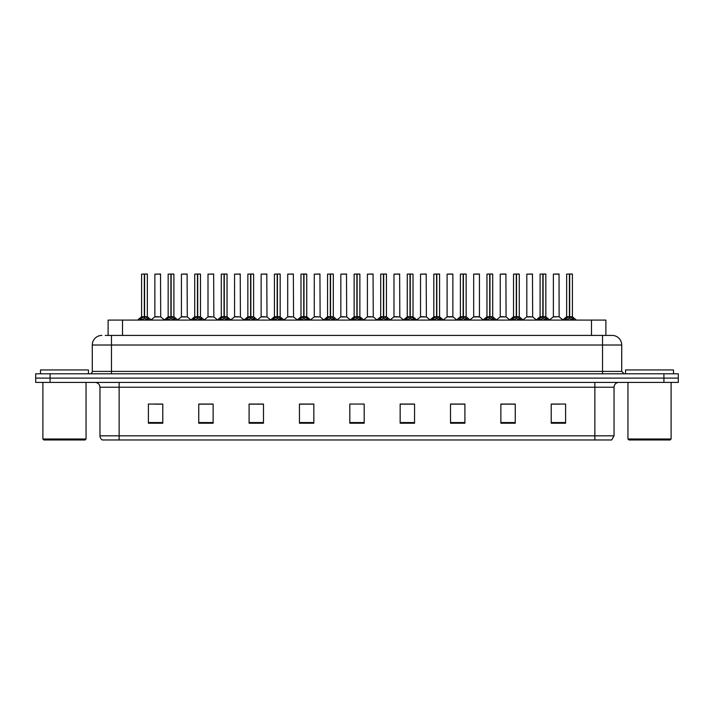 <?xml version="1.0" encoding="UTF-8"?>
<svg xmlns="http://www.w3.org/2000/svg" width="714" height="714" viewBox="0 0 714 714"><rect width="100%" height="100%" fill="white"/><g stroke="black" fill="none" stroke-linecap="round" stroke-linejoin="round"><path stroke-width="1.07" d="M108.117 335.419L108.117 320.077L605.883 320.077L605.883 335.419M614.04 435.835L611.693 439.967L594.86 439.967L594.86 435.835L614.04 435.835L614.04 387.211A4.793 4.793 0 0 1 618.833 382.418M594.86 439.967L102.307 439.967A4.793 4.793 0 0 1 99.96 435.835L99.96 387.211C99.674 384.302 98.077 382.704 95.167 382.418M678.3 382.418L678.3 378.099L35.7 378.099L35.7 382.418L50.087 382.418L50.087 378.099L35.7 378.099L35.7 373.788L50.087 373.788L50.087 378.099L678.3 378.099L678.3 382.418L50.087 382.418M565.604 423.223L565.604 404.044L551.217 404.044L551.217 423.223L565.604 423.223M515.249 423.223L515.249 404.044L500.862 404.044L500.862 423.223L515.249 423.223M464.903 423.223L464.903 404.044L450.516 404.044L450.516 423.223L464.903 423.223M414.548 423.223L414.548 404.044L400.161 404.044L400.161 423.223L414.548 423.223M162.783 423.223L162.783 404.044L148.396 404.044L148.396 423.223L162.783 423.223M213.138 423.223L213.138 404.044L198.751 404.044L198.751 423.223L213.138 423.223M263.484 423.223L263.484 404.044L249.097 404.044L249.097 423.223L263.484 423.223M313.839 423.223L313.839 404.044L299.452 404.044L299.452 423.223L313.839 423.223M364.194 423.223L364.194 404.044L349.806 404.044L349.806 423.223L364.194 423.223M154.153 404.142L161.346 404.142M207.283 404.142L201.196 404.142M260.423 404.142L254.327 404.142M313.553 404.142L307.466 404.142M300.273 404.142L313.839 404.142M552.654 404.142L559.847 404.142M512.804 404.142L506.717 404.142M459.673 404.044L453.577 404.142M400.161 404.142L413.727 404.142M406.534 404.044L400.447 404.142M353.403 404.044L360.597 404.044M263.484 404.142L249.097 404.142M213.138 404.142L198.751 404.142M464.903 404.142L450.516 404.142M515.249 404.142L500.862 404.142M105.458 335.419L608.765 335.419M105.235 335.419L111.473 335.419L111.473 345.014L92.284 345.014L92.284 371.387A2.401 2.401 0 0 1 89.893 373.788M101.879 335.419A9.594 9.594 0 0 0 92.284 345.014M612.121 335.419A9.594 9.594 0 0 1 621.716 345.014L602.527 345.014L602.527 335.419L611.978 335.419M621.716 345.014L621.716 371.387L624.107 373.788M678.3 373.788L678.3 378.099L678.3 373.788L50.087 373.788M139.453 320.184L141.193 318.346L144.335 316.757L144.335 318.426L144.424 316.24L149.476 320.184M141.586 274.131L144.344 274.033L141.586 274.131L141.586 316.721L144.335 316.757M147.245 274.033L145.424 274.033L147.343 274.131L147.343 316.721L144.46 316.721L144.505 274.033L147.245 274.033M144.344 274.033L145.424 274.033M147.343 274.131L144.585 274.033M144.335 274.131L144.335 316.721L141.586 316.721L137.588 320.077M144.46 316.721L144.585 318.426L144.585 316.757M144.585 274.131L144.585 316.721L147.423 316.909L144.906 316.909M147.727 318.346L147.727 320.077L144.585 318.426M144.335 318.426L141.193 320.086L141.193 318.346M144.424 274.033L144.335 316.721M158.472 316.721L154.777 316.909L160.712 316.909L160.525 274.033L154.867 274.131L154.867 316.721L157.874 316.721M157.624 316.721L157.018 316.721M166.014 320.184L167.763 318.346L170.905 316.757L170.905 318.426L170.985 316.24L176.046 320.184M168.156 274.131L170.905 274.033L168.156 274.131L168.156 316.721L170.905 316.757M173.814 274.033L171.985 274.033L173.904 274.131L173.904 316.721L171.03 316.721L171.074 274.033L173.814 274.033M170.905 274.033L171.985 274.033M173.904 274.131L171.155 274.033M170.905 274.131L170.905 316.721L168.156 316.721L164.158 320.077M171.03 316.721L171.155 318.426L171.155 316.757M171.155 274.131L171.155 316.721L173.993 316.909L171.467 316.909M174.296 318.346L174.296 320.077L171.155 318.426M170.905 318.426L167.763 320.086L167.763 318.346M170.985 274.033L170.905 316.721M192.584 320.184L194.333 318.346L197.475 316.757L197.475 318.426L197.555 316.24L202.606 320.184M194.717 274.131L197.475 274.033L194.717 274.131L194.717 316.721L197.475 316.757M200.375 274.033L198.554 274.033L200.473 274.131L200.473 316.721L197.6 316.721L197.635 274.033L200.375 274.033M197.475 274.033L198.554 274.033M200.473 274.131L197.716 274.033M197.475 274.131L197.475 316.721L194.717 316.721L190.718 320.077M197.6 316.721L197.724 318.426L197.724 316.757M197.724 274.131L197.724 316.721L200.563 316.909L198.037 316.909M200.866 318.346L200.866 320.077L197.724 318.426M197.475 318.426L194.333 320.086L194.333 318.346M197.555 274.033L197.475 316.721M219.153 320.184L220.894 318.346L224.035 316.757L224.035 318.426L224.125 316.24L229.176 320.184M221.286 274.131L224.044 274.033L221.286 274.131L221.286 316.721L224.035 316.757M226.945 274.033L225.124 274.033L227.043 274.131L227.043 316.721L224.16 316.721L224.205 274.033L226.945 274.033M224.044 274.033L225.124 274.033M224.285 274.131L224.285 316.721L227.043 316.721L227.043 274.131L224.285 274.033M224.035 274.131L224.035 316.721L221.286 316.721L217.288 320.077M224.16 316.721L224.285 318.426L224.285 316.757M227.436 318.346L227.436 320.077L224.285 318.426M224.035 318.426L220.894 320.086L220.894 318.346M224.125 274.033L224.035 316.721M245.714 320.184L247.463 318.346L250.605 316.757L250.605 318.426L250.685 316.24L255.746 320.184M250.605 274.131L250.605 316.721L247.856 316.721L247.856 274.131L250.614 274.033L247.856 274.131L247.856 316.721L250.605 316.757M253.515 274.033L251.694 274.033L253.613 274.131L253.613 316.721L250.73 316.721L250.775 274.033L253.515 274.033M250.614 274.033L251.694 274.033M250.855 274.131L250.855 316.721L253.613 316.721L253.613 274.131L250.855 274.033M250.73 316.721L250.855 318.426L250.855 316.757M250.605 316.721L250.685 274.033M253.997 318.346L253.997 320.077L250.855 318.426M250.605 318.426L247.463 320.086L247.463 318.346M185.042 316.721L181.347 316.909L187.282 316.909L187.095 274.033L181.436 274.131L181.436 316.721L184.435 316.721M184.185 316.721L183.587 316.721M211.603 316.721L207.917 316.909L213.843 316.909L213.665 274.033L208.006 274.131L208.006 316.721L211.005 316.721M210.755 316.721L210.157 316.721M238.173 316.721L234.487 316.909L240.413 316.909L240.225 274.033L234.567 274.131L234.567 316.721L237.575 316.721M237.325 316.721L236.718 316.721M85.091 439.967L43.849 439.967L42.894 439.003L86.055 439.003L85.091 439.967M42.894 382.418L42.894 439.003M86.055 382.418L86.055 439.003M88.447 373.788L88.447 369.95L40.493 369.95L40.493 373.788M670.151 439.967L628.909 439.967L627.945 439.003L671.106 439.003L670.151 439.967M627.945 382.418L627.945 439.003M671.106 382.418L671.106 439.003M673.507 373.788L673.507 369.95L625.553 369.95L625.553 373.788M272.284 320.184L274.033 318.346L277.175 316.757L277.175 318.426L277.255 316.24L282.316 320.184M274.417 274.131L277.175 274.033L274.417 274.131L274.417 316.721L277.175 316.757M280.075 274.033L278.255 274.033L280.174 274.131L280.174 316.721L277.3 316.721L277.344 274.033L280.075 274.033M277.175 274.033L278.255 274.033M280.174 274.131L277.416 274.033M277.175 274.131L277.175 316.721L274.426 316.721L270.419 320.077M277.3 316.721L277.425 318.426L277.425 316.757M277.425 274.131L277.425 316.721L280.263 316.909L277.737 316.909M280.566 318.346L280.566 320.077L277.425 318.426M277.175 318.426L274.033 320.086L274.033 318.346M277.255 274.033L277.175 316.721M298.854 320.184L300.594 318.346L303.745 316.757M303.994 274.131L306.743 274.131L303.994 274.131L303.994 316.757L307.136 318.346L308.876 320.184M303.745 274.131L303.745 316.721L300.987 316.721L300.987 274.131L303.745 274.033L300.987 274.131L300.987 316.721L303.745 316.721L303.736 318.426L303.986 274.033M306.645 274.033L304.824 274.033L306.645 274.033M303.745 274.033L304.824 274.033M306.743 274.131L306.743 316.721L303.994 316.721L306.743 316.721L306.743 274.131M303.869 316.721L303.994 318.426L303.994 316.757M303.745 316.721L303.825 274.033M307.136 318.346L307.136 320.077L303.994 318.426M303.736 318.426L300.594 320.086L300.594 318.346M325.423 320.184L327.164 318.346L330.305 316.757L330.305 318.426L330.395 316.24L335.446 320.184M327.556 274.131L330.314 274.033L327.556 274.131L327.556 316.721L330.305 316.757M333.215 274.033L331.394 274.033L333.313 274.131L333.313 316.721L330.43 316.721L330.475 274.033L333.215 274.033M330.314 274.033L331.394 274.033M333.313 274.131L330.555 274.033M330.305 274.131L330.305 316.721L327.556 316.721L323.558 320.077M330.43 316.721L330.555 318.426L330.555 316.757M330.555 274.131L330.555 316.721L333.393 316.909L330.877 316.909M333.697 318.346L333.697 320.077L330.555 318.426M330.305 318.426L327.164 320.086L327.164 318.346M330.395 274.033L330.305 316.721M264.742 316.721L261.047 316.909L266.982 316.909L266.795 274.033L261.137 274.131L261.137 316.721L264.144 316.721M263.885 316.721L263.287 316.721M291.312 316.721L287.617 316.909L293.543 316.909L293.365 274.033L287.706 274.131L287.706 316.721L290.705 316.721M290.455 316.721L289.857 316.721M317.873 316.721L314.187 316.909L320.113 316.909L319.934 274.033L314.276 274.131L314.276 316.721L317.275 316.721M317.025 316.721L316.427 316.721M351.984 320.184L353.733 318.346L356.875 316.757L356.875 318.426L356.955 316.24L362.016 320.184M354.126 274.131L356.875 274.033L354.126 274.131L354.126 316.721L356.875 316.757M359.785 274.033L357.955 274.033L359.874 274.131L359.874 316.721L357 316.721L357.045 274.033L359.785 274.033M356.875 274.033L357.955 274.033M359.874 274.131L357.125 274.033M356.875 274.131L356.875 316.721L354.126 316.721L350.128 320.077M357 316.721L357.125 318.426L357.125 316.757M357.125 274.131L357.125 316.721L359.963 316.909L357.437 316.909M360.267 318.346L360.267 320.077L357.125 318.426M356.875 318.426L353.733 320.086L353.733 318.346M356.955 274.033L356.875 316.721M378.554 320.184L380.303 318.346L383.445 316.757L383.445 318.426L383.525 316.24L388.577 320.184M383.445 274.131L383.445 316.721L380.687 316.721L380.687 274.131L383.445 274.033L380.687 274.131L380.687 316.721L383.445 316.757M386.345 274.033L384.525 274.033L386.444 274.131L386.444 316.721L383.57 316.721L383.605 274.033L386.345 274.033M383.445 274.033L384.525 274.033M383.695 274.131L383.695 316.721L386.444 316.721L386.444 274.131L383.686 274.033M383.57 316.721L383.695 318.426L383.695 316.757M383.445 316.721L383.525 274.033M386.836 318.346L386.836 320.077L383.695 318.426M383.445 318.426L380.303 320.086L380.303 318.346M405.124 320.184L406.864 318.346L410.006 316.757L410.006 318.426L410.095 316.24L410.264 318.426L410.175 274.033L413.013 274.131L413.013 316.721L410.131 316.721M410.255 316.757L413.406 318.346L415.146 320.184M410.006 274.131L410.006 316.721L407.257 316.721L407.257 274.131L410.014 274.033L407.257 274.131L407.257 316.721L410.006 316.757M410.014 274.033L411.094 274.033M410.255 274.131L410.255 316.721L413.013 316.721L413.013 274.131L410.255 274.033M410.006 316.721L410.095 274.033M413.406 318.346L413.406 320.077L410.264 318.426M410.006 318.426L406.864 320.086L406.864 318.346M431.684 320.184L433.434 318.346L436.575 316.757L436.575 318.426L436.656 316.24L441.716 320.184M436.575 274.131L436.575 316.721L433.826 316.721L433.826 274.131L436.584 274.033L433.826 274.131L433.826 316.721L436.575 316.757M439.485 274.033L437.664 274.033L439.583 274.131L439.583 316.721L436.7 316.721L436.745 274.033L439.485 274.033M436.584 274.033L437.664 274.033M439.583 316.721L439.583 274.131L436.825 274.033M436.7 316.721L436.825 318.426L436.825 316.757M437.147 316.909L439.663 316.909L436.825 316.721L436.825 274.131M436.575 316.721L436.656 274.033M439.967 318.346L439.967 320.077L436.825 318.426M436.575 318.426L433.434 320.086L433.434 318.346M458.254 320.184L460.003 318.346L463.145 316.757L463.145 318.426L463.225 316.24L468.286 320.184M460.387 274.131L463.145 274.033L460.387 274.131L460.387 316.721L463.145 316.757M466.055 274.033L464.225 274.033L466.144 274.131L466.144 316.721L463.27 316.721L463.315 274.033L466.055 274.033M463.145 274.033L464.225 274.033M463.395 274.131L463.395 316.721L466.144 316.721L466.144 274.131L463.386 274.033M463.145 274.131L463.145 316.721L460.396 316.721L456.389 320.077M463.27 316.721L463.395 318.426L463.395 316.757M466.537 318.346L466.537 320.077L463.395 318.426M463.145 318.426L460.003 320.086L460.003 318.346M463.225 274.033L463.145 316.721M344.443 316.721L340.748 316.909L346.683 316.909L346.495 274.033L340.837 274.131L340.837 316.721L343.845 316.721M343.595 316.721L342.988 316.721M371.012 316.721L367.317 316.909L373.252 316.909L373.065 274.033L367.407 274.131L367.407 316.721L370.405 316.721M370.155 316.721L369.557 316.721M397.573 316.721L393.887 316.909L399.813 316.909L399.635 274.033L393.976 274.131L393.976 316.721L396.975 316.721M396.725 316.721L396.127 316.721M424.143 316.721L420.457 316.909L426.383 316.909L426.196 274.033L420.537 274.131L420.537 316.721L423.545 316.721M423.295 316.721L422.688 316.721M452.863 274.131L447.107 274.131L447.107 316.721L452.863 316.721L452.863 274.131L449.026 274.033M447.107 274.131L452.765 274.033M450.712 316.721L450.115 316.721M449.856 316.721L449.258 316.721M484.824 320.184L486.564 318.346L489.715 316.757L489.715 318.426L489.795 316.24L494.847 320.184M486.957 274.131L489.715 274.033L486.957 274.131L486.957 316.721L489.715 316.757M492.615 274.033L490.795 274.033L492.714 274.131L492.714 316.721L489.84 316.721L489.875 274.033L492.615 274.033M489.715 274.033L490.795 274.033M489.965 274.131L489.965 316.721L492.714 316.721L492.714 274.131L489.956 274.033M489.715 274.131L489.715 316.721L486.957 316.721L482.959 320.077M489.84 316.721L489.965 318.426L489.965 316.757M493.106 318.346L493.106 320.077L489.965 318.426M489.715 318.426L486.564 320.086L486.564 318.346M489.795 274.033L489.715 316.721M511.394 320.184L513.134 318.346L516.276 316.757L516.276 318.426L516.365 316.24L521.416 320.184M513.527 274.131L516.284 274.033L513.527 274.131L513.527 316.721L516.276 316.757M519.185 274.033L517.364 274.033L519.283 274.131L519.283 316.721L516.4 316.721L516.445 274.033L519.185 274.033M516.284 274.033L517.364 274.033M519.283 274.131L516.525 274.033M516.276 274.131L516.276 316.721L513.527 316.721L509.528 320.077M516.4 316.721L516.525 318.426L516.525 316.757M516.525 274.131L516.525 316.721L519.364 316.909L516.847 316.909M519.667 318.346L519.667 320.077L516.525 318.426M516.276 318.426L513.134 320.086L513.134 318.346M516.365 274.033L516.276 316.721M537.954 320.184L539.704 318.346L542.845 316.757L542.845 318.426L542.926 316.24L547.986 320.184M540.096 274.131L542.845 274.033L540.096 274.131L540.096 316.721L542.845 316.757M545.755 274.033L543.925 274.033L545.844 274.131L545.844 316.721L542.97 316.721L543.015 274.033L545.755 274.033M542.845 274.033L543.925 274.033M545.844 274.131L543.095 274.033M542.845 274.131L542.845 316.721L540.096 316.721L536.098 320.077M542.97 316.721L543.095 318.426L543.095 316.757M543.095 274.131L543.095 316.721L545.933 316.909L543.408 316.909M546.237 318.346L546.237 320.077L543.095 318.426M542.845 318.426L539.704 320.086L539.704 318.346M542.926 274.033L542.845 316.721M564.524 320.184L566.273 318.346L569.415 316.757L569.415 318.426L569.495 316.24L574.547 320.184M566.657 274.131L569.415 274.033L566.657 274.131L566.657 316.721L569.415 316.757M572.316 274.033L570.495 274.033L572.414 274.131L572.414 316.721L569.54 316.721L569.576 274.033L572.316 274.033M569.415 274.033L570.495 274.033M572.414 274.131L569.656 274.033M569.415 274.131L569.415 316.721L566.657 316.721L562.659 320.077M569.54 316.721L569.665 318.426L569.665 316.757M569.665 274.131L569.665 316.721L572.503 316.909L569.977 316.909M572.806 318.346L572.806 320.077L569.665 318.426M569.415 318.426L566.273 320.086L566.273 318.346M569.495 274.033L569.415 316.721M479.433 274.131L473.677 274.131L473.677 316.721L479.433 316.721L479.433 274.131L475.595 274.033M473.677 274.131L479.335 274.033M477.282 316.721L476.675 316.721M476.425 316.721L475.827 316.721M503.843 316.721L500.157 316.909L506.083 316.909L505.905 274.033L500.246 274.131L500.246 316.721L503.245 316.721M504.075 274.033L502.156 274.033M502.995 316.721L502.397 316.721M530.413 316.721L526.718 316.909L532.653 316.909L532.466 274.033L526.807 274.131L526.807 316.721L529.815 316.721M529.565 316.721L528.958 316.721M559.124 316.721L559.035 274.033L553.377 274.131L553.377 316.721L556.376 316.721M557.215 274.033L555.296 274.033M556.982 316.721L555.528 316.721M556.126 316.721L553.377 316.721L549.61 319.881L545.933 316.909L549.842 320.077M122.505 335.419L122.505 320.077M591.495 335.419L591.495 320.077M594.86 382.418L594.86 387.211L99.96 387.211M614.04 387.211L594.86 387.211L594.86 435.835L119.14 435.835L119.14 439.967M99.96 435.835L119.14 435.835L119.14 382.418M663.913 382.418L663.913 373.788M364.194 422.563L349.806 422.563M313.839 422.563L299.452 422.563M263.484 422.563L249.097 422.563M213.138 422.563L198.751 422.563M162.783 422.563L148.396 422.563M414.548 422.563L400.161 422.563M464.903 422.563L450.516 422.563M515.249 422.563L500.862 422.563M565.604 422.563L551.217 422.563M111.473 373.788L111.473 371.387L621.716 371.387M92.284 371.387L111.473 371.387L111.473 345.014L602.527 345.014L602.527 373.788M144.023 316.909L141.497 316.909M148.235 318.783L148.235 320.077M140.694 318.783L140.694 320.077M160.623 274.131L154.867 274.131M170.592 316.909L168.067 316.909L164.39 319.881L160.712 316.909M174.805 318.783L174.805 320.077M167.255 318.783L167.255 320.077M197.153 316.909L194.636 316.909M201.366 318.783L201.366 320.077M193.824 318.783L193.824 320.077M223.723 316.909L221.197 316.909M231.041 320.077L227.043 316.721L224.607 316.909M227.936 318.783L227.936 320.077M220.394 318.783L220.394 320.077M250.293 316.909L247.856 316.721M257.611 320.077L253.604 316.721L251.176 316.909M254.505 318.783L254.505 320.077M246.955 318.783L246.955 320.077M187.193 274.131L181.436 274.131M213.754 274.131L208.006 274.131M240.323 274.131L234.567 274.131M276.853 316.909L274.337 316.909M281.075 318.783L281.075 320.077M273.524 318.783L273.524 320.077M303.423 316.909L300.987 316.721M310.742 320.077L306.743 316.721L304.307 316.909M307.636 318.783L307.636 320.077M300.094 318.783L300.094 320.077M329.993 316.909L327.467 316.909M334.206 318.783L334.206 320.077M326.664 318.783L326.664 320.077M266.893 274.131L261.137 274.131M293.463 274.131L287.706 274.131M320.024 274.131L314.276 274.131M356.563 316.909L354.037 316.909L350.36 319.881L346.683 316.909M360.775 318.783L360.775 320.077M353.225 318.783L353.225 320.077M383.123 316.909L380.687 316.721M390.442 320.077L386.444 316.721L384.007 316.909M387.336 318.783L387.336 320.077M379.794 318.783L379.794 320.077M409.693 316.909L407.257 316.721M413.013 316.721L410.577 316.909M413.906 318.783L413.906 320.077M406.364 318.783L406.364 320.077M436.263 316.909L433.826 316.721M440.476 318.783L440.476 320.077M432.925 318.783L432.925 320.077M462.824 316.909L460.307 316.909M470.142 320.077L466.144 316.721L463.707 316.909M467.045 318.783L467.045 320.077M459.495 318.783L459.495 320.077M346.593 274.131L340.837 274.131M373.163 274.131L367.407 274.131M399.724 274.131L393.976 274.131M426.294 274.131L420.537 274.131M452.953 316.909L447.018 316.909L452.863 316.721L456.63 319.881M489.393 316.909L486.868 316.909M492.714 316.721L490.277 316.909M493.606 318.783L493.606 320.077M486.064 318.783L486.064 320.077M515.963 316.909L513.437 316.909M520.176 318.783L520.176 320.077M512.634 318.783L512.634 320.077M542.533 316.909L540.007 316.909M546.745 318.783L546.745 320.077M539.195 318.783L539.195 320.077M569.094 316.909L566.577 316.909M573.306 318.783L573.306 320.077M565.765 318.783L565.765 320.077M479.513 316.909L473.587 316.909L479.424 316.721L483.191 319.881M505.994 274.131L500.246 274.131M532.564 274.131L526.807 274.131M559.133 316.721L553.288 316.909M559.133 274.131L553.377 274.131M147.343 316.721L151.341 320.077M154.777 316.909L151.1 319.881M173.904 316.721L177.902 320.077M200.473 316.721L204.472 320.077M247.767 316.909L243.858 320.077M181.347 316.909L177.67 319.881M187.282 316.909L190.959 319.881M207.917 316.909L204.24 319.881M213.843 316.909L217.52 319.881M234.487 316.909L230.809 319.881L227.132 316.909M240.413 316.909L244.09 319.881M280.263 316.909L284.172 320.077M293.543 316.909L297.22 319.881L300.897 316.909L296.988 320.077M333.313 316.721L337.311 320.077M261.047 316.909L257.37 319.881M266.982 316.909L270.66 319.881M287.617 316.909L283.94 319.881M314.187 316.909L310.51 319.881L306.833 316.909M320.113 316.909L323.79 319.881M359.874 316.721L363.872 320.077M380.607 316.909L376.689 320.077M407.167 316.909L403.258 320.077M413.103 316.909L417.012 320.077M433.737 316.909L429.828 320.077M439.663 316.909L443.581 320.077M340.748 316.909L337.07 319.881M367.317 316.909L363.64 319.881L359.963 316.909M373.252 316.909L376.93 319.881M393.887 316.909L390.21 319.881M399.813 316.909L403.49 319.881M420.457 316.909L416.78 319.881M426.383 316.909L430.06 319.881M447.018 316.909L443.34 319.881M492.803 316.909L496.712 320.077M519.364 316.909L523.282 320.077M572.503 316.909L576.412 320.077M473.587 316.909L469.91 319.881M500.157 316.909L496.48 319.881M506.083 316.909L509.76 319.881M526.718 316.909L523.041 319.881M532.653 316.909L536.33 319.881M559.223 316.909L562.9 319.881"/></g></svg>
